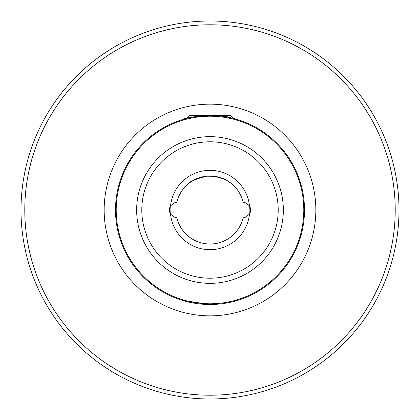 <?xml version="1.0" encoding="UTF-8"?>
<svg xmlns="http://www.w3.org/2000/svg" width="420" height="420" viewBox="0 0 420 420"><rect width="100%" height="100%" fill="white"/><g stroke="black" fill="none" stroke-linecap="round" stroke-linejoin="round"><path stroke-width="0.63" d="M175.24 217.371L176.831 217.56A34.02 34.02 0 0 0 243.17 217.56C244.251 218.132 246.356 216.951 249.485 214.006A7.56 7.56 0 0 0 249.485 205.994C246.367 203.054 244.262 201.868 243.17 202.44A34.02 34.02 0 0 0 176.831 202.44C175.749 201.868 173.644 203.049 170.515 205.994A7.56 7.56 0 0 0 169.365 210L169.827 207.396L169.365 210L169.827 212.604L169.365 210A7.56 7.56 0 0 0 170.515 214.006C173.633 216.946 175.739 218.132 176.831 217.56L176.138 217.518M250.173 207.396L250.635 210L250.173 207.396M237.132 300.52L236.035 300.846M234.176 301.355L232.113 301.875M230.181 302.321L226.191 303.104M221.293 303.823L216.043 304.306M212.929 304.453L210 304.5L182.065 300.279M304.5 210A94.5 94.5 0 0 1 210 304.5A94.5 94.5 0 0 1 115.5 210A94.5 94.5 0 0 1 210 115.5A94.5 94.5 0 0 1 304.5 210A94.5 94.5 0 0 0 210 115.5A94.5 94.5 0 0 0 115.5 210M21 210A189 189 0 0 0 210 399A189 189 0 0 0 399 210A189 189 0 0 0 210 21A189 189 0 0 0 21 210A189 189 0 0 1 210 21A189 189 0 0 1 399 210M236.46 119.28L236.035 119.159L236.46 119.28M233.851 118.561L230.79 115.5L189.21 115.5L186.149 118.561L183.54 119.28C180.469 118.325 217.922 112.481 231.425 117.962L233.336 118.43M207.643 176.064L196.066 178.967C190.512 182.038 187.598 183.928 187.32 184.643C188.228 182.196 194.602 179.372 206.43 176.169L214.704 176.305L224.852 179.393L229.709 182.27L232.68 184.643M249.879 210A39.879 39.879 0 0 0 249.716 206.383L249.879 210A39.879 39.879 0 0 1 249.716 213.617M170.284 206.383A39.879 39.879 0 0 0 170.284 213.617M225.188 179.56L227.488 180.821M232.04 184.086L227.903 181.072M210 175.98L214.704 176.305M244.76 202.629L243.863 202.482M174.452 202.855A7.56 7.56 0 0 1 175.24 202.629M250.173 212.604L250.635 210L250.173 212.604M283.348 210A73.348 73.348 0 0 1 210 283.348A73.348 73.348 0 0 1 136.652 210A73.348 73.348 0 0 1 210 136.652A73.348 73.348 0 0 1 283.348 210M141.792 210A68.208 68.208 0 0 0 210 278.208A68.208 68.208 0 0 0 278.208 210A68.208 68.208 0 0 0 210 141.792A68.208 68.208 0 0 0 141.792 210M104.16 210A105.84 105.84 0 0 1 210 104.16A105.84 105.84 0 0 1 315.84 210A105.84 105.84 0 0 1 210 315.84A105.84 105.84 0 0 1 104.16 210M116.209 210A93.791 93.791 0 0 0 210 303.791A93.791 93.791 0 0 0 303.791 210A93.791 93.791 0 0 0 210 116.209A93.791 93.791 0 0 0 116.209 210M24.78 210A185.22 185.22 0 0 0 210 395.22A185.22 185.22 0 0 0 395.22 210A185.22 185.22 0 0 0 210 24.78A185.22 185.22 0 0 0 24.78 210M243.17 202.44A34.02 34.02 0 0 0 176.831 202.44M170.515 205.994A39.69 39.69 0 0 1 249.485 205.994M176.831 217.56A34.02 34.02 0 0 0 243.17 217.56M249.485 214.006A39.69 39.69 0 0 1 170.515 214.006"/></g></svg>
